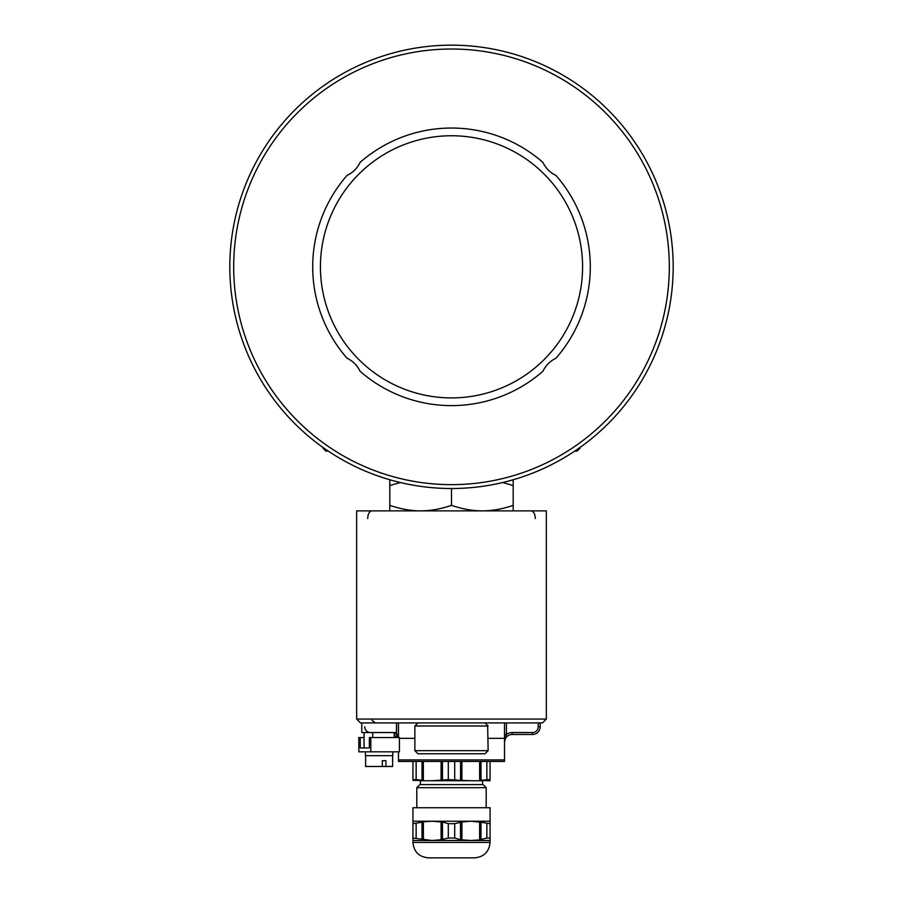 <?xml version="1.0" encoding="UTF-8"?>
<svg xmlns="http://www.w3.org/2000/svg" width="903" height="903" viewBox="0 0 903 903"><rect width="100%" height="100%" fill="white"/><g stroke="black" fill="none" stroke-linecap="round" stroke-linejoin="round"><path stroke-width="1.35" d="M390.277 479.888L388.922 479.493M400.322 482.518L389.814 485.543L389.814 480.035L390.762 480.035M512.238 480.035L513.186 480.035L513.186 485.543L502.678 482.518M487.665 726.001L488.128 750.675L414.872 750.675L414.872 726.001L487.665 726.001M414.872 750.675L417.954 753.757L485.046 753.757L488.128 750.675M389.814 510.872L389.814 505.364C400.718 509.055 411 510.884 420.663 510.872C430.313 510.884 440.596 509.055 451.5 505.364C462.404 509.055 472.687 510.884 482.337 510.872C492 510.884 502.282 509.055 513.186 505.364L513.186 510.872M513.186 505.364L513.186 485.543M451.5 505.364L451.5 488.512A221.675 221.675 0 0 0 643.478 155.993A221.675 221.675 0 0 0 259.522 155.993A221.675 221.675 0 0 0 451.5 488.512A221.675 221.675 0 0 0 643.478 155.993A221.675 221.675 0 0 0 259.522 155.993A221.675 221.675 0 0 0 451.5 488.512M389.814 505.364L389.814 485.543M471.535 857.85L428.372 857.85C419.003 856.936 413.856 851.8 412.942 842.431L490.058 842.431C489.144 851.8 483.997 856.936 474.628 857.85L471.535 857.85M490.058 822.001L490.058 807.733L412.942 807.733L412.942 821.222L432.221 821.222L423.451 821.798M441.093 839.734L448.306 838.052L454.694 838.052L460.462 839.711L470.779 840.501L412.942 840.501L412.942 838.052L432.221 840.501L441.093 839.734L441.093 822.001L432.221 821.222L470.779 821.222L461.907 822.001L454.694 823.671L448.306 823.671L442.538 822.012M423.451 839.925L423.349 822.001L412.942 823.671L412.942 821.222M422.017 839.485L423.349 839.734L422.017 839.485L422.017 822.238L423.349 822.001L422.017 822.238M416.136 838.052L416.136 823.671M412.942 838.052L412.942 823.671M490.058 839.734L490.058 840.501L470.779 840.501L479.549 839.925M479.651 839.734L479.651 822.001L480.983 822.238L470.779 821.222L490.058 821.222M490.058 822.238L490.058 823.671L480.983 822.238L480.983 839.485L486.864 838.052L486.864 823.671M486.864 838.052L490.058 838.052L490.058 823.671M490.058 838.052L490.058 839.485M461.907 839.734L461.907 822.001M460.564 839.485L460.462 822.012M454.694 838.052L454.694 823.671M448.306 838.052L448.306 823.671M442.538 839.711L442.436 822.238L441.093 822.001M416.802 807.733L416.802 787.687L486.198 787.687L486.198 807.733M486.864 779.605L486.864 761.466L480.983 761.466L480.983 780.271L490.058 779.605L490.058 780.745L479.549 780.474M480.983 780.271L479.651 780.384L480.983 780.271L479.651 780.384L479.651 761.466L461.907 761.466L461.907 780.384L470.779 780.745L432.221 780.745L448.306 779.605L460.496 780.327M442.504 780.327L442.436 761.466L448.306 761.466L448.306 779.605M423.349 761.466L423.349 780.384L416.136 779.605L412.942 779.605L412.942 780.271M423.451 780.474L412.942 780.384M416.136 779.605L416.136 761.466L412.942 761.466L412.942 779.605M422.017 761.466L422.017 780.271M441.093 761.466L441.093 780.384M448.306 761.466L454.694 761.466L454.694 779.605M460.564 761.466L460.564 780.271L461.907 780.384M490.058 761.466L490.058 779.605L490.058 761.466M420.414 784.594L420.414 780.745L432.221 780.745M470.779 780.745L482.586 780.745L482.586 784.594M416.802 787.687L419.884 784.594L483.116 784.594L486.198 787.687M367.702 518.582C367.893 513.897 369.316 511.324 371.991 510.872M375.287 722.919L371.968 720.21M531.009 510.872C533.684 511.324 535.107 513.897 535.298 518.582M546.338 719.059L356.662 719.059L356.662 510.872L546.338 510.872L546.338 719.059L542.489 722.919L372.612 722.919L396.462 722.919L396.462 732.547L361.764 732.547L361.764 722.919L372.612 722.919M356.662 719.059L360.511 722.919L361.764 722.919M382.33 766.478L382.33 760.698L385.908 760.698L385.908 766.478L365.625 766.478L365.625 755.687M382.33 760.698L385.908 760.698M385.908 766.478L392.613 766.478L392.613 755.687M365.433 751.827L365.433 755.687L392.805 755.687L392.805 751.827M369.361 737.559L370.806 737.559L370.806 751.827L358.818 751.827L358.818 737.559L360.263 737.559L360.263 747.977L369.361 747.977L369.361 737.559M364.056 732.547L364.056 747.977L369.361 747.977M372.725 732.547L372.725 737.559M364.056 747.977L360.263 747.977M364.056 737.559L360.263 737.559M370.806 737.559L399.408 737.559L399.408 751.827L370.806 751.827M394.171 732.547L394.171 737.559M398.494 761.466L504.506 761.466L504.506 759.92L398.494 759.92L398.494 761.466M488.128 738.338L504.506 738.338L504.506 759.92M398.494 759.92L398.494 751.827M504.506 738.338L504.506 722.919M396.564 722.919L396.564 734.478L398.494 734.478M394.171 733.168A9.64 9.64 0 0 1 396.564 734.478L397.67 737.559M398.494 722.919L398.494 737.559M394.171 735.268A7.709 7.709 0 0 1 396.948 737.559M504.506 734.478L506.436 734.478L506.436 722.919M512.227 734.478A7.709 7.709 0 0 0 504.506 742.187L506.436 734.478A9.64 9.64 0 0 1 512.227 732.547L512.227 734.478L532.465 734.478A7.709 7.709 0 0 0 540.175 726.768L540.175 722.919M574.714 451.116L577.062 451.116L574.714 451.116M328.286 451.116L325.938 451.116L328.286 451.116M360.094 371.268A138.791 138.791 0 0 0 542.906 371.268C545.728 365.41 550.074 361.065 555.943 358.243A138.791 138.791 0 0 0 555.943 175.419C550.074 172.597 545.728 168.251 542.906 162.393A138.791 138.791 0 0 0 360.094 162.393C357.272 168.251 352.926 172.597 347.057 175.419A138.791 138.791 0 0 0 347.057 358.243C352.926 361.065 357.272 365.41 360.094 371.268M365.173 365.467A131.082 131.082 0 0 1 451.5 135.755A131.082 131.082 0 0 1 574.206 312.946A131.082 131.082 0 0 1 365.173 365.467M399.408 738.338L414.872 738.338M370.535 732.547A5.779 5.779 0 0 1 364.756 726.768M538.244 722.919L538.244 726.768L540.175 726.768M538.244 726.768A5.779 5.779 0 0 1 532.465 732.547L532.465 734.478M532.465 732.547L512.227 732.547M580.155 447.357L577.062 451.116L580.155 448.035L579.207 448.035M323.793 448.035L322.845 448.035L325.938 451.116L322.845 447.357M451.5 484.651A217.826 217.826 0 0 1 262.863 157.923A217.826 217.826 0 0 1 640.137 157.923A217.826 217.826 0 0 1 451.5 484.651M514.078 479.493L512.723 479.888M417.954 722.919L414.872 726.001M485.046 722.919L488.128 726.001M412.942 840.501L412.942 842.431M490.058 840.501L490.058 842.431"/></g></svg>

